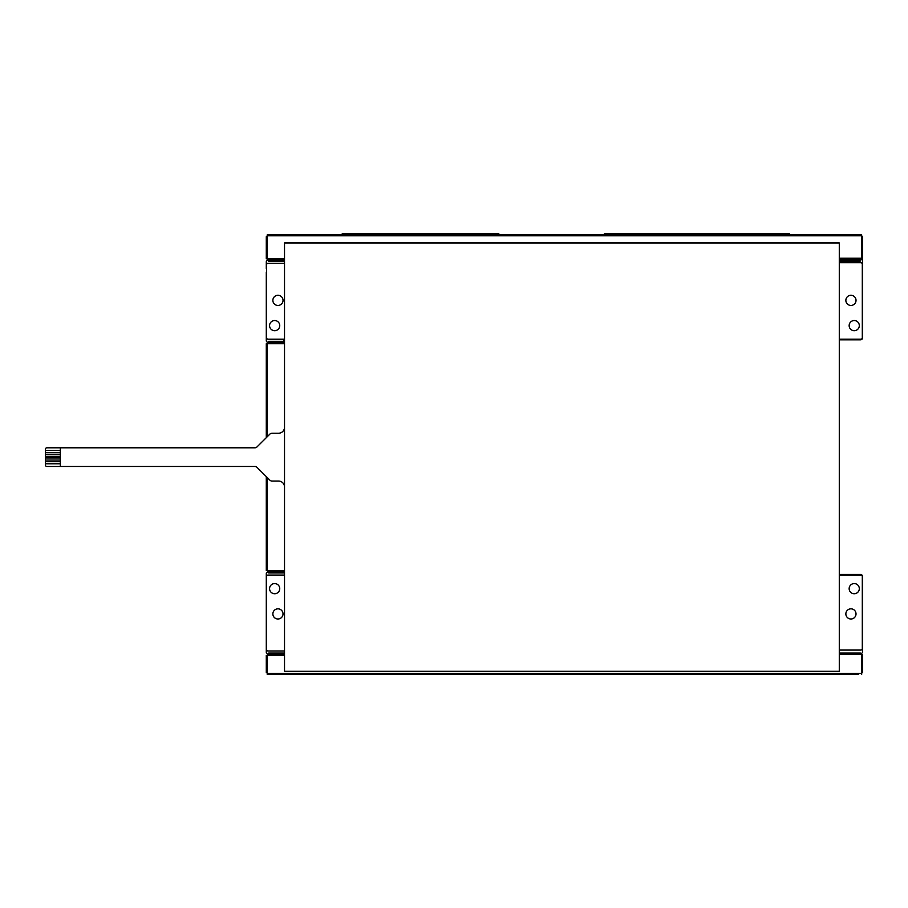 <?xml version="1.0" encoding="UTF-8"?>
<svg xmlns="http://www.w3.org/2000/svg" width="908" height="908" viewBox="0 0 908 908"><rect width="100%" height="100%" fill="white"/><g stroke="black" fill="none" stroke-linecap="round" stroke-linejoin="round"><path stroke-width="1.36" d="M284.522 258.814L266.294 258.814L266.294 236.693L267.19 236.693L267.19 234.9L861.703 234.9L861.703 236.693L862.6 236.693L862.6 258.224L839.287 258.224M284.522 655.462L267.19 655.462L267.19 673.395L861.703 673.395L861.703 654.566L839.287 654.566M266.294 437.69L266.294 343.701L284.522 343.701M266.294 476.587L266.294 570.576L284.522 570.576M284.522 575.059L268.087 575.059A1.498 1.498 0 0 0 266.589 576.546L266.589 649.481A1.498 1.498 0 0 0 268.087 650.979L284.522 650.979M284.522 263.297L268.087 263.297A1.498 1.498 0 0 0 266.589 264.796L266.589 337.731A1.498 1.498 0 0 0 268.087 339.217L284.522 339.217M272.865 300.366A5.085 5.085 0 0 0 280.493 304.77A5.085 5.085 0 0 0 280.493 295.963A5.085 5.085 0 0 0 272.865 300.366M269.574 325.62A5.085 5.085 0 0 0 277.201 330.024A5.085 5.085 0 0 0 277.201 321.216A5.085 5.085 0 0 0 269.574 325.62M492.862 234.9L492.862 233.708L342.214 233.708L342.214 234.9M861.703 654.566L862.6 654.566L862.6 672.499L861.703 672.499M839.287 262.707L860.807 262.707A1.498 1.498 0 0 1 862.305 264.194L862.305 337.731A1.498 1.498 0 0 1 860.807 339.217L839.287 339.217M859.308 588.656A5.085 5.085 0 0 0 854.235 583.572A5.085 5.085 0 0 0 849.15 588.656A5.085 5.085 0 0 0 854.235 593.741A5.085 5.085 0 0 0 859.308 588.656M492.862 233.708L498.832 233.708M773.23 674.292L774.717 674.292M272.865 613.91A5.085 5.085 0 0 0 280.493 618.314A5.085 5.085 0 0 0 280.493 609.518A5.085 5.085 0 0 0 272.865 613.91M839.287 650.083L860.807 650.083A1.498 1.498 0 0 0 862.305 648.584L862.305 576.546A1.498 1.498 0 0 0 860.807 575.059L839.287 575.059M279.743 588.656A5.085 5.085 0 0 0 274.659 583.572A5.085 5.085 0 0 0 269.574 588.656A5.085 5.085 0 0 0 274.659 593.741A5.085 5.085 0 0 0 279.743 588.656M845.859 613.91A5.085 5.085 0 0 0 853.486 618.314A5.085 5.085 0 0 0 853.486 609.518A5.085 5.085 0 0 0 845.859 613.91M267.19 672.499L266.294 672.499L266.294 655.462L267.19 655.462M266.294 509.297L266.294 489.866M752.301 674.292L753.799 674.292M795.045 234.9L790.562 234.9M818.063 234.9L816.564 234.9M819.254 234.9L822.251 234.9M834.202 234.9L831.217 234.9M825.236 674.292L822.251 674.292M858.718 674.292L267.19 674.292L267.19 673.395M861.703 674.292L861.703 673.395M321.591 674.292L324.576 674.292M336.527 674.292L333.542 674.292M337.731 674.292L339.217 674.292M348.49 674.292L345.494 674.292M560.713 674.292L563.698 674.292M575.649 674.292L572.664 674.292M576.852 674.292L578.339 674.292M587.612 674.292L584.616 674.292M798.336 674.292L801.321 674.292M813.284 674.292L810.288 674.292M814.476 674.292L815.974 674.292M270.175 674.292L267.19 674.292M860.205 234.9L861.703 234.9M610.324 233.708L610.324 234.9L789.37 234.9L789.37 233.708L604.353 233.708L604.353 234.9M860.205 258.224L860.205 260.312L839.287 260.312L860.205 260.312A0.897 0.897 0 0 0 861.102 259.416L861.102 258.224M839.287 339.819L860.512 339.819A2.088 2.088 0 0 0 862.6 337.731L862.6 259.416L861.102 259.416A0.897 0.897 0 0 1 860.205 260.312L860.205 261.209L861.102 259.654M839.287 574.458L860.512 574.458A2.088 2.088 0 0 1 862.6 576.546L862.6 651.876A1.498 1.498 0 0 1 861.193 653.363L861.102 654.566M342.214 233.708L342.214 234.605M283.625 339.217L283.625 342.214L284.522 342.214L268.677 342.214A0.897 0.897 0 0 0 267.781 343.111L267.962 342.202A1.498 1.498 0 0 1 266.294 340.716L266.294 272.264A0.897 0.897 0 0 1 266.589 271.594M267.962 342.202L268.677 341.317L283.625 341.317M284.522 261.209L268.677 261.209L267.781 258.814M268.677 258.814L267.781 259.416A0.897 0.897 0 0 0 268.677 260.312L284.522 260.312M267.962 260.324A1.498 1.498 0 0 0 266.294 261.81L266.294 268.382A0.897 0.897 0 0 0 266.589 269.052M267.803 571.348L268.677 572.959L268.677 572.063A0.897 0.897 0 0 1 267.781 571.166L267.781 572.063A1.498 1.498 0 0 0 266.294 573.561L266.294 652.466A1.498 1.498 0 0 0 267.781 653.964L267.781 655.462M268.677 653.068L267.781 653.964L268.677 653.068L284.522 653.068M268.677 343.701L268.677 343.111L267.781 343.701M839.287 653.964L860.205 653.964L860.205 654.566M861.056 654.566A0.897 0.897 0 0 0 860.205 653.964A0.897 0.897 0 0 1 861.056 654.566M268.098 653.964L268.042 654.225A0.897 0.897 0 0 1 268.677 653.964A0.897 0.897 0 0 0 267.781 654.861A0.897 0.897 0 0 1 268.677 653.964L284.522 653.964L268.677 653.964L268.677 654.861L284.522 654.861M284.522 572.063L268.677 572.063L284.522 572.063M267.781 570.576L267.781 571.166A0.897 0.897 0 0 0 268.677 572.063L268.677 571.166L267.781 571.166A0.897 0.897 0 0 0 268.677 572.063M268.098 572.063L268.677 572.324M283.625 342.214L268.677 342.214A0.897 0.897 0 0 0 267.781 343.111M267.781 259.416L267.781 260.312M770.983 674.292L756.046 674.292M856.028 300.366A5.085 5.085 0 0 0 850.944 295.282A5.085 5.085 0 0 0 845.859 300.366A5.085 5.085 0 0 0 850.944 305.44A5.085 5.085 0 0 0 856.028 300.366M849.15 325.62A5.085 5.085 0 0 0 856.766 330.024A5.085 5.085 0 0 0 856.766 321.216A5.085 5.085 0 0 0 849.15 325.62M45.4 460.05L45.4 449.29A1.498 1.498 0 0 1 46.898 447.803L60.348 447.803L60.348 466.474L46.898 466.474A1.498 1.498 0 0 1 45.4 464.987L45.4 460.05L60.348 460.05M45.4 457.961L60.348 457.961M60.348 456.315L45.4 456.315M45.4 454.227L60.348 454.227M60.348 463.784L45.4 463.784M45.4 461.695L60.348 461.695M60.348 452.581L45.4 452.581M45.4 450.493L60.348 450.493M284.522 487.029A5.981 5.981 0 0 0 278.54 481.047L272.003 481.047A2.985 2.985 0 0 1 269.903 480.184L256.998 467.348A2.985 2.985 0 0 0 254.898 466.474L60.348 466.474M60.348 447.803L254.898 447.803A2.985 2.985 0 0 0 256.998 446.929L269.903 434.092A2.985 2.985 0 0 1 272.003 433.229L278.54 433.229A5.981 5.981 0 0 0 284.522 427.248M839.287 671.307L839.287 242.969L284.522 242.969L284.522 671.307L839.287 671.307M861.703 258.224L861.703 236.693M267.19 235.796L861.703 235.796M267.19 236.693L267.19 258.814M267.19 343.701L267.19 436.793M267.19 477.483L267.19 570.576M348.184 233.708L348.184 234.9M783.388 234.9L783.388 233.708M861.102 259.416L839.287 259.416M839.287 261.209L860.205 261.209M839.287 653.068L860.205 653.068L860.205 653.964M861.193 653.363A1.793 1.793 0 0 0 860.205 653.068M268.677 261.209L268.677 259.416L284.522 259.416M284.522 572.959L268.677 572.959M268.677 341.317L268.677 343.111L284.522 343.111M267.849 654.532A0.897 0.897 0 0 1 268.042 654.225L267.849 654.532A0.897 0.897 0 0 0 267.781 654.861L268.677 655.462M284.522 571.166L268.677 571.166L268.677 570.576"/></g></svg>
